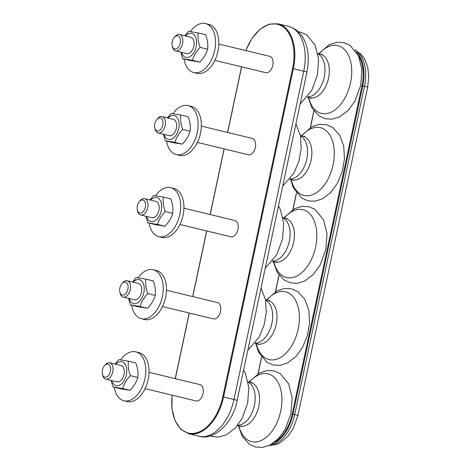 <?xml version="1.0" encoding="UTF-8"?>
<svg xmlns="http://www.w3.org/2000/svg" width="471" height="471" viewBox="0 0 471 471"><rect width="100%" height="100%" fill="white"/><g stroke="black" fill="none" stroke-linecap="round" stroke-linejoin="round"><path stroke-width="0.71" d="M111.721 380.556A12.311 7.459 -76.4 0 0 119.139 385.396A12.311 7.459 -76.4 0 0 126.369 374.887A12.311 7.459 -76.4 0 0 124.214 363.053A12.311 7.459 -76.4 0 0 115.672 364.236M102.431 374.133L102.731 375.352A8.396 5.087 -76.4 0 0 105.798 379.126L117.026 381.84A8.396 5.087 -76.4 0 0 124.309 372.225A8.396 5.087 -76.4 0 0 120.97 365.52L109.743 362.805A8.396 5.087 -76.4 0 0 105.292 364.76L104.468 365.708A6.676 4.045 103.6 0 1 110.285 366.585A6.676 4.045 103.6 0 1 108.006 376.005A6.676 4.045 103.6 0 1 102.431 374.133A6.676 4.045 103.6 0 1 102.219 371.802A6.676 4.045 103.6 0 1 104.468 365.708M112.963 386.985L120.358 388.769L130.031 390.353C133.917 386.373 136.496 382.075 137.779 377.465C138.439 372.955 137.797 368.134 135.848 363L128.459 361.21C127.8 365.714 128.442 370.542 130.385 375.675C126.505 379.655 123.92 383.953 122.643 388.563L112.963 386.985L111.174 380.427M115.083 364.095L118.786 359.626L128.459 361.21M137.779 377.465L130.385 375.675M130.031 390.353L122.643 388.563M114.265 387.297A25.187 15.255 -76.4 0 0 123.897 400.78A25.187 15.255 -76.4 0 0 124.585 400.921A25.187 15.255 -76.4 0 0 144.78 379.32A25.187 15.255 -76.4 0 0 135.742 351.819A25.187 15.255 -76.4 0 0 120.67 359.873M123.897 400.78L127.146 401.563A25.187 15.255 -76.4 0 0 127.835 401.704A25.187 15.255 -76.4 0 0 148.024 380.103A25.187 15.255 -76.4 0 0 138.986 352.602L135.742 351.819M105.798 379.126A8.396 5.087 -76.4 0 0 112.71 372.161A8.396 5.087 -76.4 0 0 109.743 362.805M145.068 388.628L196.03 400.956A8.396 5.087 -76.4 0 0 203.319 391.336A8.396 5.087 -76.4 0 0 199.981 384.63L149.019 372.308M129.166 298.49A12.311 7.459 -76.4 0 0 136.578 303.324A12.311 7.459 -76.4 0 0 143.814 292.821A12.311 7.459 -76.4 0 0 141.659 280.987A12.311 7.459 -76.4 0 0 133.11 282.17M119.875 292.067L120.17 293.28A8.396 5.087 -76.4 0 0 123.237 297.06L134.465 299.774A8.396 5.087 -76.4 0 0 141.753 290.16A8.396 5.087 -76.4 0 0 138.415 283.454L127.188 280.74A8.396 5.087 -76.4 0 0 122.737 282.694L121.912 283.642A6.676 4.045 103.6 0 1 127.729 284.519A6.676 4.045 103.6 0 1 125.451 293.939A6.676 4.045 103.6 0 1 119.875 292.067A6.676 4.045 103.6 0 1 119.658 289.736A6.676 4.045 103.6 0 1 121.912 283.642M130.408 304.914L137.797 306.703L147.476 308.287C151.356 304.301 153.94 300.009 155.224 295.399C155.883 290.89 155.242 286.068 153.293 280.928L145.904 279.144C145.245 283.648 145.886 288.47 147.829 293.61C143.943 297.59 141.365 301.887 140.081 306.497L130.408 304.914L128.618 298.361M132.528 282.029L136.231 277.56L145.904 279.144M155.224 295.399L147.829 293.61M147.476 308.287L140.081 306.497M131.703 305.232A25.187 15.255 -76.4 0 0 141.341 318.714A25.187 15.255 -76.4 0 0 142.03 318.849A25.187 15.255 -76.4 0 0 162.224 297.254A25.187 15.255 -76.4 0 0 153.187 269.753A25.187 15.255 -76.4 0 0 138.115 277.808M141.341 318.714L144.591 319.497A25.187 15.255 -76.4 0 0 145.28 319.638A25.187 15.255 -76.4 0 0 165.468 298.037A25.187 15.255 -76.4 0 0 156.431 270.537L153.187 269.753M123.237 297.06A8.396 5.087 -76.4 0 0 130.155 290.095A8.396 5.087 -76.4 0 0 127.188 280.74M162.513 306.556L213.475 318.885A8.396 5.087 -76.4 0 0 220.764 309.27A8.396 5.087 -76.4 0 0 217.425 302.565L166.463 290.236M146.611 216.425A12.311 7.459 -76.4 0 0 154.023 221.258A12.311 7.459 -76.4 0 0 161.259 210.749A12.311 7.459 -76.4 0 0 159.104 198.921A12.311 7.459 -76.4 0 0 150.555 200.104M137.32 209.995L137.614 211.214A8.396 5.087 -76.4 0 0 140.682 214.994L151.909 217.708A8.396 5.087 -76.4 0 0 159.198 208.094A8.396 5.087 -76.4 0 0 155.86 201.388L144.632 198.668A8.396 5.087 -76.4 0 0 140.175 200.628L139.357 201.576A6.676 4.045 103.6 0 1 145.174 202.453A6.676 4.045 103.6 0 1 142.896 211.873A6.676 4.045 103.6 0 1 137.32 209.995A6.676 4.045 103.6 0 1 137.102 207.67A6.676 4.045 103.6 0 1 139.357 201.576M147.853 222.848L155.242 224.638L164.915 226.215C168.801 222.235 171.385 217.943 172.663 213.334C173.328 208.824 172.686 204.002 170.738 198.862L163.349 197.072C162.689 201.582 163.331 206.404 165.274 211.544C161.388 215.524 158.809 219.822 157.526 224.431L147.853 222.848L146.063 216.289M149.972 199.963L153.676 195.494L163.349 197.072M172.663 213.334L165.274 211.544M164.915 226.215L157.526 224.431M149.148 223.16A25.187 15.255 -76.4 0 0 158.786 236.648A25.187 15.255 -76.4 0 0 159.475 236.783A25.187 15.255 -76.4 0 0 179.663 215.188A25.187 15.255 -76.4 0 0 170.632 187.682A25.187 15.255 -76.4 0 0 155.56 195.742M158.786 236.648L162.03 237.431A25.187 15.255 -76.4 0 0 162.719 237.572A25.187 15.255 -76.4 0 0 182.913 215.971A25.187 15.255 -76.4 0 0 173.876 188.471L170.632 187.682M140.682 214.994A8.396 5.087 -76.4 0 0 147.6 208.029A8.396 5.087 -76.4 0 0 144.632 198.668M179.957 224.49L230.92 236.819A8.396 5.087 -76.4 0 0 238.208 227.205A8.396 5.087 -76.4 0 0 234.864 220.499L183.908 208.17M164.055 134.359A12.311 7.459 -76.4 0 0 171.468 139.192A12.311 7.459 -76.4 0 0 178.703 128.683A12.311 7.459 -76.4 0 0 176.548 116.849A12.311 7.459 -76.4 0 0 168 118.038M154.765 127.929L155.059 129.148A8.396 5.087 -76.4 0 0 158.126 132.922L169.354 135.642A8.396 5.087 -76.4 0 0 176.643 126.022A8.396 5.087 -76.4 0 0 173.304 119.322L162.077 116.602A8.396 5.087 -76.4 0 0 157.62 118.562L156.802 119.504A6.676 4.045 103.6 0 1 162.619 120.388A6.676 4.045 103.6 0 1 160.34 129.808A6.676 4.045 103.6 0 1 154.765 127.929A6.676 4.045 103.6 0 1 154.547 125.598A6.676 4.045 103.6 0 1 156.802 119.504M165.297 140.782L172.686 142.572L182.359 144.15C186.245 140.17 188.83 135.872 190.107 131.262C190.767 126.758 190.125 121.936 188.182 116.796L180.793 115.006C180.134 119.516 180.776 124.338 182.719 129.478C178.833 133.458 176.254 137.75 174.971 142.366L165.297 140.782L163.508 134.223M167.411 117.897L171.12 113.429L180.793 115.006M190.107 131.262L182.719 129.478M182.359 144.15L174.971 142.366M166.593 141.094A25.187 15.255 -76.4 0 0 176.231 154.576A25.187 15.255 -76.4 0 0 176.919 154.718A25.187 15.255 -76.4 0 0 197.108 133.122A25.187 15.255 -76.4 0 0 188.076 105.616A25.187 15.255 -76.4 0 0 172.998 113.676M176.231 154.576L179.475 155.365A25.187 15.255 -76.4 0 0 180.163 155.501A25.187 15.255 -76.4 0 0 200.358 133.905A25.187 15.255 -76.4 0 0 191.32 106.405L188.076 105.616M158.126 132.922A8.396 5.087 -76.4 0 0 165.044 125.957A8.396 5.087 -76.4 0 0 162.077 116.602M197.402 142.425L248.364 154.753A8.396 5.087 -76.4 0 0 255.647 145.139A8.396 5.087 -76.4 0 0 252.309 138.433L201.352 126.104M181.494 52.293A12.311 7.459 -76.4 0 0 188.912 57.126A12.311 7.459 -76.4 0 0 196.142 46.617A12.311 7.459 -76.4 0 0 193.993 34.783A12.311 7.459 -76.4 0 0 185.444 35.973M172.209 45.864L172.504 47.082A8.396 5.087 -76.4 0 0 175.571 50.856L186.799 53.57A8.396 5.087 -76.4 0 0 194.087 43.956A8.396 5.087 -76.4 0 0 190.749 37.25L179.522 34.536A8.396 5.087 -76.4 0 0 175.065 36.491L174.246 37.439A6.676 4.045 103.6 0 1 180.063 38.322A6.676 4.045 103.6 0 1 177.785 47.742A6.676 4.045 103.6 0 1 172.209 45.864A6.676 4.045 103.6 0 1 171.992 43.532A6.676 4.045 103.6 0 1 174.246 37.439M182.742 58.716L190.131 60.5L199.804 62.084C203.69 58.104 206.274 53.806 207.552 49.196C208.211 44.692 207.57 39.864 205.627 34.73L198.238 32.941C197.579 37.45 198.22 42.272 200.163 47.412C196.277 51.392 193.693 55.684 192.415 60.294L182.742 58.716L180.946 52.157M184.856 35.825L188.565 31.363L198.238 32.941M207.552 49.196L200.163 47.412M199.804 62.084L192.415 60.294M184.037 59.028A25.187 15.255 -76.4 0 0 193.675 72.51A25.187 15.255 -76.4 0 0 194.364 72.652A25.187 15.255 -76.4 0 0 214.552 51.051A25.187 15.255 -76.4 0 0 205.515 23.55A25.187 15.255 -76.4 0 0 190.443 31.61M193.675 72.51L196.919 73.299A25.187 15.255 -76.4 0 0 197.608 73.435A25.187 15.255 -76.4 0 0 217.802 51.839A25.187 15.255 -76.4 0 0 208.765 24.333L205.515 23.55M175.571 50.856A8.396 5.087 -76.4 0 0 182.489 43.891A8.396 5.087 -76.4 0 0 179.522 34.536M214.847 60.359L265.809 72.687A8.396 5.087 -76.4 0 0 273.092 63.067A8.396 5.087 -76.4 0 0 269.753 56.367L218.791 44.038M248.135 382.122A22.39 13.559 103.6 0 1 254.446 405.384A22.39 13.559 103.6 0 1 237.714 425.195M248.087 381.875L250.631 382.487A22.39 13.559 103.6 0 1 258.773 406.432A22.39 13.559 103.6 0 1 240.104 426.014L241.594 426.708M249.377 382.187A34.872 21.118 103.6 0 1 274.187 377.224A34.872 21.118 103.6 0 1 280.734 411.154A34.872 21.118 103.6 0 1 259.668 441.139A34.872 21.118 103.6 0 1 238.85 425.707M265.573 300.056A22.39 13.559 103.6 0 1 271.661 324.325A22.39 13.559 103.6 0 1 255.158 343.129M265.526 299.809L268.076 300.421A22.39 13.559 103.6 0 1 275.988 325.373A22.39 13.559 103.6 0 1 257.549 343.942L254.999 343.33M266.822 300.121A34.872 21.118 103.6 0 1 297.342 304.431A34.872 21.118 103.6 0 1 285.414 353.756A34.872 21.118 103.6 0 1 256.295 343.642M283.018 217.991A22.39 13.559 103.6 0 1 289.329 241.252A22.39 13.559 103.6 0 1 272.597 261.064M282.971 217.737L285.52 218.356A22.39 13.559 103.6 0 1 293.663 242.3A22.39 13.559 103.6 0 1 274.993 261.876L276.483 262.577M284.266 218.055A34.872 21.118 103.6 0 1 309.076 213.092A34.872 21.118 103.6 0 1 315.623 247.022A34.872 21.118 103.6 0 1 294.552 277.007A34.872 21.118 103.6 0 1 273.739 261.576M300.463 135.919A22.39 13.559 103.6 0 1 306.544 160.193A22.39 13.559 103.6 0 1 290.042 178.998M300.416 135.672L302.965 136.29A22.39 13.559 103.6 0 1 310.878 161.235A22.39 13.559 103.6 0 1 292.432 179.81L289.889 179.192M301.711 135.984A34.872 21.118 103.6 0 1 332.232 140.299A34.872 21.118 103.6 0 1 320.298 189.625A34.872 21.118 103.6 0 1 291.184 179.51M317.907 53.853A22.39 13.559 103.6 0 1 324.219 77.12A22.39 13.559 103.6 0 1 307.486 96.926M317.86 53.606L320.404 54.224A22.39 13.559 103.6 0 1 328.546 78.162A22.39 13.559 103.6 0 1 309.877 97.744L311.372 98.439M319.155 53.918A34.872 21.118 103.6 0 1 343.96 48.96A34.872 21.118 103.6 0 1 350.512 82.884A34.872 21.118 103.6 0 1 329.441 112.875A34.872 21.118 103.6 0 1 308.629 97.438M245.88 50.591A41.419 25.081 103.6 0 1 279.415 24.857A41.419 25.081 103.6 0 1 292.585 68.566L293.351 68.725A41.978 25.422 -76.4 0 0 278.084 23.827L269.088 24.18L260.039 29.237L251.961 38.386L245.768 50.562M172.045 395.151L171.992 408.816L174.988 420.638L180.729 429.275L188.571 433.697A41.978 25.422 -76.4 0 0 223.578 396.988L233.963 399.502A8.396 0.306 12 0 1 237.149 400.432C233.204 422.97 213.899 440.962 198.956 436.211A41.978 25.422 103.6 0 0 233.963 399.502L303.742 71.233A8.396 0.306 12 0 1 306.927 72.163C311.007 52.393 306.009 31.327 288.476 26.341A41.978 25.422 103.6 0 1 303.742 71.233L293.351 68.725L223.578 396.988L222.807 396.829A41.419 25.081 103.6 0 1 191.385 433.473A41.419 25.081 103.6 0 1 172.156 395.181M175.347 378.672L189.295 313.038M192.792 296.606L206.74 230.973M210.237 214.54L224.184 148.907M227.676 132.475L241.629 66.835M292.585 68.566L222.807 396.829M292.214 413.95L292.98 414.109L362.758 85.846L361.987 85.687L292.214 413.95A34.424 20.848 103.6 0 1 274.87 441.939M271.343 444.359A34.984 21.183 -76.4 0 0 292.98 414.109L294.716 414.533A34.984 21.183 103.6 0 1 269.218 445.472M355.193 50.22A34.984 21.183 103.6 0 1 364.489 86.264L294.716 414.533A8.396 0.306 12 0 1 297.902 415.457L293.086 428.745L288.022 436.199L279.986 442.881L276.306 444.53L268.912 445.607M297.902 415.457L367.674 87.188A8.396 0.306 -168 0 0 364.489 86.264L362.758 85.846A34.984 21.183 -76.4 0 0 356.582 52.187M258.12 373.709L261.617 357.236M275.564 291.637L279.062 275.17M293.003 209.571L296.506 193.104M310.448 127.506L313.951 111.038M358.608 55.943A34.424 20.848 103.6 0 1 361.987 85.687M243.595 370.112L245.415 373.474L248.818 387.403L247.669 403.082L241.935 418.731L235.07 428.263L226.527 434.709L219.027 436.976L212.362 436.576L210.143 435.893M237.555 425.395L240.104 426.014M252.279 382.552L250.631 382.487M248.847 382.058L259.545 372.914L267.116 370.506L274.128 370.901L280.221 373.597L288.711 383.947L292.108 397.871L290.966 413.556L285.232 429.199L278.361 438.737L269.818 445.183L262.318 447.45L255.653 447.05L249.253 444.182L242.218 436.358L238.32 425.578M261.04 288.04L265.544 299.88L266.286 312.514L264.072 325.178L259.238 336.918L247.799 350.318M259.038 344.642L257.549 343.942M268.076 300.421L269.724 300.486M266.292 299.992L277.319 290.678L284.825 288.411L291.49 288.811L297.884 291.679L304.925 299.503L308.835 310.354L309.577 322.982L307.369 335.646L302.535 347.392L295.853 356.618L287.593 362.947L280.021 365.355L273.015 364.96L266.916 362.264L258.432 351.914L255.765 343.512M278.485 205.974L280.304 209.342L283.707 223.266L282.559 238.95L276.824 254.593L265.244 268.252M272.444 261.264L274.993 261.876M287.163 218.42L285.52 218.356M283.736 217.926L294.434 208.777L302.005 206.375L309.017 206.763L315.111 209.465L323.595 219.81L326.998 233.74L325.85 249.424L320.115 265.067L313.25 274.599L304.708 281.046L297.207 283.318L290.542 282.912L284.143 280.045L277.101 272.22L273.209 261.446M295.929 123.908L300.427 135.748L301.175 148.377L298.961 161.041L294.128 172.786L282.688 186.186M293.928 180.505L292.432 179.81M302.965 136.29L304.607 136.349M301.181 135.86L312.208 126.546L319.709 124.273L326.374 124.674L332.773 127.547L339.815 135.371L343.724 146.216L344.466 158.851L342.252 171.515L337.419 183.26L330.736 192.486L322.482 198.815L314.911 201.217L307.899 200.829L301.805 198.126L293.321 187.782L290.654 179.38M298.273 31.74L300.61 32.158L306.709 34.86L315.193 45.204L318.59 59.134L317.448 74.812L311.714 90.461L300.133 104.12M307.333 97.126L309.877 97.744M322.052 54.283L320.404 54.224M318.626 53.788L329.323 44.645L336.895 42.237L343.901 42.631L350 45.328L358.484 55.678L361.887 69.608L360.739 85.286L355.004 100.935L348.14 110.467L339.597 116.914L332.09 119.181L325.432 118.78L319.032 115.913L311.99 108.089L308.099 97.314M288.476 26.341L278.084 23.827M175.236 378.649L189.189 313.009M192.68 296.583L206.628 230.943M210.125 214.511L224.072 148.877M227.57 132.445L241.517 66.811M198.956 436.211L188.571 433.697M237.149 400.432L306.927 72.163M313.857 110.915L310.312 127.588M296.412 192.986L292.874 209.654M278.973 275.052L275.429 291.72M261.529 357.118L257.984 373.786M354.993 49.961L361.01 54.236L364.89 59.605L367.698 67.135L368.781 76.114L367.674 87.188"/></g></svg>
